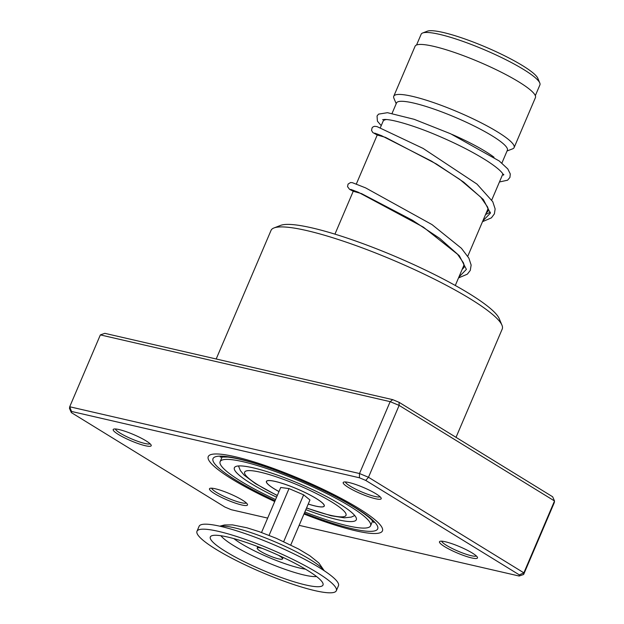 <?xml version="1.0" encoding="UTF-8"?>
<svg xmlns="http://www.w3.org/2000/svg" width="624" height="624" viewBox="0 0 624 624"><rect width="100%" height="100%" fill="white"/><g stroke="black" fill="none" stroke-linecap="round" stroke-linejoin="round"><path stroke-width="0.94" d="M416.559 44.998L421.145 34.25A64.561 10.546 23.1 0 1 422.651 32.994L427.292 31.2A60.941 9.953 23.1 0 1 484.13 46.418A60.941 9.953 23.1 0 1 537.428 77.532A60.941 9.953 23.1 0 1 537.857 78.359L539.776 82.953A64.561 10.546 23.1 0 1 539.908 84.911L535.322 95.659M422.651 32.994A64.561 10.546 23.1 0 1 482.867 49.117A64.561 10.546 23.1 0 1 539.323 82.079A64.561 10.546 23.1 0 1 539.776 82.953M392.09 113.326L396.513 102.96A60.255 9.844 23.1 0 1 449.498 114.933A60.255 9.844 23.1 0 1 506.813 147.599A60.255 9.844 23.1 0 1 507.367 150.244L501.891 163.082M396.193 103.717L393.9 98.225A65.419 10.686 23.1 0 1 393.76 96.244A65.419 10.686 23.1 0 1 451.292 109.247A65.419 10.686 23.1 0 1 513.513 144.713A65.419 10.686 23.1 0 1 514.114 147.584A65.419 10.686 23.1 0 1 512.593 148.855L507.047 150.992M393.76 96.244L415.085 46.254A65.419 10.686 23.1 0 1 472.618 59.249A65.419 10.686 23.1 0 1 534.838 94.715A65.419 10.686 23.1 0 1 535.439 97.586L514.114 147.584M452.002 134.41A60.255 9.844 23.1 0 1 494.036 157.248M380.32 127.756L383.105 121.243A65.419 10.686 23.1 0 1 384.626 119.972A65.419 10.686 23.1 0 1 386.615 119.527M262.595 548.496A13.775 2.246 -156.9 0 0 257.189 548.075A13.775 2.246 -156.9 0 0 257.182 548.09A13.775 2.246 -156.9 0 0 268.913 555.539A13.775 2.246 -156.9 0 0 282.516 558.917A13.775 2.246 -156.9 0 0 282.524 558.901A13.775 2.246 -156.9 0 0 278.483 555.274M338.419 585.811A75.754 12.371 -156.9 0 0 338.465 585.718A75.754 12.371 -156.9 0 0 273.944 544.744A75.754 12.371 -156.9 0 0 199.157 526.18A75.754 12.371 -156.9 0 0 199.111 526.274A75.754 12.371 -156.9 0 0 199.072 526.375M197.02 531.18A75.754 12.371 -156.9 0 0 196.981 531.274A75.754 12.371 -156.9 0 0 261.495 572.247A75.754 12.371 -156.9 0 0 336.289 590.811A75.754 12.371 -156.9 0 0 336.336 590.717A75.754 12.371 -156.9 0 0 271.814 549.744A75.754 12.371 -156.9 0 0 197.02 531.18M322.967 585.109A61.253 10.007 -156.9 0 0 322.951 583.378A61.253 10.007 -156.9 0 0 270.582 551.795A61.253 10.007 -156.9 0 0 211.536 535.852A61.253 10.007 -156.9 0 0 210.35 536.882A61.253 10.007 -156.9 0 0 262.236 569.985A61.253 10.007 -156.9 0 0 322.967 585.109M283.702 541.601L303.646 494.848L309.956 500.003L290.776 544.97M303.646 494.848L289.021 488.592L280.722 487.484L261.526 532.49M289.021 488.592L269.077 535.353M278.983 491.556A31.333 5.117 23.1 0 1 266.986 480.964A31.333 5.117 23.1 0 1 297.601 489.146A31.333 5.117 23.1 0 1 324.191 505.37A31.333 5.117 23.1 0 1 308.24 504.036M305.846 509.652A66.284 10.826 -156.9 0 0 356.312 519.745A66.284 10.826 -156.9 0 0 355.703 516.844A66.284 10.826 -156.9 0 0 292.656 480.909A66.284 10.826 -156.9 0 0 234.374 467.735A66.284 10.826 -156.9 0 0 234.983 470.644A66.284 10.826 -156.9 0 0 276.588 497.172M304.832 512.031A81.775 13.354 -156.9 0 0 370.562 525.829A81.775 13.354 -156.9 0 0 369.814 522.241A81.775 13.354 -156.9 0 0 292.032 477.906A81.775 13.354 -156.9 0 0 220.124 461.659A81.775 13.354 -156.9 0 0 220.873 465.247A81.775 13.354 -156.9 0 0 275.574 499.551M444.686 546.671A20.662 3.377 23.1 0 1 439.967 541.336A20.662 3.377 23.1 0 1 453.547 544.268A20.662 3.377 23.1 0 1 472.29 553.028A20.662 3.377 23.1 0 1 477.446 557.326A20.662 3.377 23.1 0 1 466.409 556.444A20.662 3.377 23.1 0 1 444.686 546.671M441.698 541.18A18.938 3.097 -156.9 0 0 446.503 545.368A18.938 3.097 -156.9 0 0 464.225 553.589A18.938 3.097 -156.9 0 0 476.362 555.968M214.687 493.685A20.662 3.377 23.1 0 1 209.968 488.358A20.662 3.377 23.1 0 1 223.548 491.291A20.662 3.377 23.1 0 1 242.284 500.042A20.662 3.377 23.1 0 1 247.447 504.34A20.662 3.377 23.1 0 1 236.402 503.467A20.662 3.377 23.1 0 1 214.687 493.685M211.7 488.202A18.938 3.097 -156.9 0 0 216.505 492.391A18.938 3.097 -156.9 0 0 234.226 500.604A18.938 3.097 -156.9 0 0 246.363 502.983M118.396 434.46A20.662 3.377 23.1 0 1 113.669 429.133A20.662 3.377 23.1 0 1 127.257 432.065A20.662 3.377 23.1 0 1 145.993 440.817A20.662 3.377 23.1 0 1 151.156 445.115A20.662 3.377 23.1 0 1 140.111 444.241A20.662 3.377 23.1 0 1 118.396 434.46M115.409 428.977A18.938 3.097 -156.9 0 0 120.214 433.165A18.938 3.097 -156.9 0 0 137.935 441.379A18.938 3.097 -156.9 0 0 150.064 443.758M348.395 487.445A20.662 3.377 23.1 0 1 343.676 482.118A20.662 3.377 23.1 0 1 357.256 485.043A20.662 3.377 23.1 0 1 375.991 493.802A20.662 3.377 23.1 0 1 381.155 498.1A20.662 3.377 23.1 0 1 370.11 497.219A20.662 3.377 23.1 0 1 348.395 487.445M345.407 481.954A18.938 3.097 -156.9 0 0 350.212 486.143A18.938 3.097 -156.9 0 0 367.934 494.364A18.938 3.097 -156.9 0 0 380.063 496.743M273.959 227.955L280.589 225.397A120.51 19.679 23.1 0 1 359.814 242.494A120.51 19.679 23.1 0 1 469.131 293.561A120.51 19.679 23.1 0 1 499.231 318.653L501.977 325.205A125.674 20.53 -156.9 0 0 470.582 299.044A125.674 20.53 -156.9 0 0 356.585 245.794A125.674 20.53 -156.9 0 0 273.959 227.955A125.674 20.53 -156.9 0 0 271.034 230.396L216.185 358.987M456.027 437.338L502.234 329.012A125.674 20.53 -156.9 0 0 501.977 325.205M232.089 479.17A94.692 15.467 23.1 0 1 208.244 456.596A94.692 15.467 23.1 0 1 265.769 465.746A94.692 15.467 23.1 0 1 358.589 508.31A94.692 15.467 23.1 0 1 382.434 530.891A94.692 15.467 23.1 0 1 303.989 514.004A94.692 15.467 23.1 0 0 382.434 530.891A94.692 15.467 23.1 0 0 358.589 508.31A94.692 15.467 23.1 0 0 265.769 465.746A94.692 15.467 23.1 0 0 208.244 456.596A94.692 15.467 23.1 0 0 232.089 479.17A94.692 15.467 23.1 0 0 274.732 501.524A94.692 15.467 23.1 0 1 232.089 479.17M399.071 402.308L399.134 405.405L390.156 401.653L100.355 334.901L104.832 333.341L392.73 399.656L399.071 402.308L552.646 496.766L554.518 500.978L523.864 572.84L523.645 574.47L554.291 502.609L554.518 500.978L399.134 405.405L368.48 477.274L523.864 572.84L519.324 574.876L365.758 480.425L359.408 477.773L71.51 411.45L71.354 412.604L224.929 507.062L231.27 509.714L267.665 518.099M71.354 412.604L69.482 408.392L69.709 406.762L359.502 473.522L368.48 477.274L365.758 480.425M100.355 334.901L69.709 406.762L71.51 411.45M392.73 399.656L390.156 401.653L359.502 473.522L359.408 477.773M299.146 525.346L519.168 576.03L519.324 574.876M519.168 576.03L523.645 574.47M278.975 491.579A31.457 5.14 23.1 0 1 266.69 482.781A31.457 5.14 23.1 0 1 290.792 486.361A31.457 5.14 23.1 0 1 323.989 504.707A31.457 5.14 23.1 0 1 308.233 504.059M306.587 507.905A55.091 9.001 -156.9 0 0 345.509 512.944A55.091 9.001 -156.9 0 0 287.383 480.815A55.091 9.001 -156.9 0 0 245.17 474.544A55.091 9.001 -156.9 0 0 277.329 495.425M233.852 538.613A45.458 7.426 -156.9 0 0 305.518 569.174M220.904 535.727A54.14 8.845 -156.9 0 0 266.23 561.998A54.14 8.845 -156.9 0 0 316.555 576.529M324.028 570.609A58.227 9.508 -156.9 0 0 274.856 541.765A58.227 9.508 -156.9 0 0 220.007 526.235M275.067 500.737A89.521 14.625 23.1 0 1 235.537 479.965A89.521 14.625 23.1 0 1 238.438 458.749A89.521 14.625 23.1 0 1 355.142 507.515A89.521 14.625 23.1 0 1 372.863 531.219A89.521 14.625 23.1 0 1 304.325 513.217M221.91 456.807A82.641 13.494 -156.9 0 0 222.027 457.197M490.347 212.215L485.542 214.562M377.231 135.01L385.492 137.358L436.457 164.018L463.749 182.177L483.343 199.54L490.386 213.151L482.851 220.88M458.515 277.937L467.345 274.162L470.285 270.379L471.143 265.052L468.866 258.125L461.417 248.29L432.019 224.601L365.633 187.894L352.396 182.684L350.579 182.536L348.059 184.096L347.545 186.654L349.588 189.361L353.231 191.264L361.522 193.604L412.487 220.272L439.772 238.43L459.358 255.793L466.393 269.396L458.858 277.126M354.76 515.541L351.304 517.085L344.292 517.826L331.063 515.744L306.532 508.045M277.274 495.565L255.458 483.647L244.078 475.082L240.373 470.59L238.477 465.949M455.294 285.48L464.139 264.755M467.766 256.246L488.124 208.51M491.759 200L502.889 173.901M385.905 119.473L384.626 119.972M334.94 234.148L353.621 190.351M356.335 184.002L377.614 134.105M257.182 548.09L257.813 546.624M199.111 526.274L196.981 531.274M338.465 585.718L336.336 590.717M324.23 570.742L318.88 562.996L309.886 555.789L298.623 549.042L276.237 538.294L259.061 531.617L246.862 527.779L232.479 524.878L224.437 524.979L219.773 526.188M282.524 558.901L283.148 557.435M370.562 525.829L372.637 520.954M220.124 461.659L222.199 456.791M373.815 522.561L371.826 520.088C368.605 516.75 362.731 512.437 354.198 507.133C329.285 491.603 284.31 471.877 253.048 462.797C242.471 459.685 234.023 457.774 227.713 457.064L220.225 457.049M374.696 133.13L381.482 135.65L431.535 161.14L459.826 179.423L480.73 197.137L487.75 207.254L488.038 211.201L486.135 213.182M350.704 189.368L358.254 192.215L423.361 227.136L457.579 254.296L463.624 263.125L464.045 267.462L462.142 269.428M502.476 174.868L503.326 174.658M503.802 174.447L503.506 175.157L502.554 173.417C500.331 170.383 495.269 166.273 487.367 161.093C473.125 152.045 455.933 143.294 435.786 134.831C416.224 126.516 393.385 119.379 384.641 119.441L382.629 119.668M499.442 181.982L507.593 180.196L509.941 177.419L510.276 173.917L507.78 168.909L499.255 160.992L450.629 133.778L414.211 119.324L387.473 112.687L378.557 114.13L377.052 115.994L377.403 121.142L381.225 125.65M377.224 135.026L372.785 132.522L371.545 130.369L372.099 127.811L373.097 126.828L374.626 126.29L377.075 126.625L423.134 148.434L476.97 184.088L492.757 201.7L495.144 208.939L494.387 213.868L491.416 217.846L482.5 221.692"/></g></svg>
